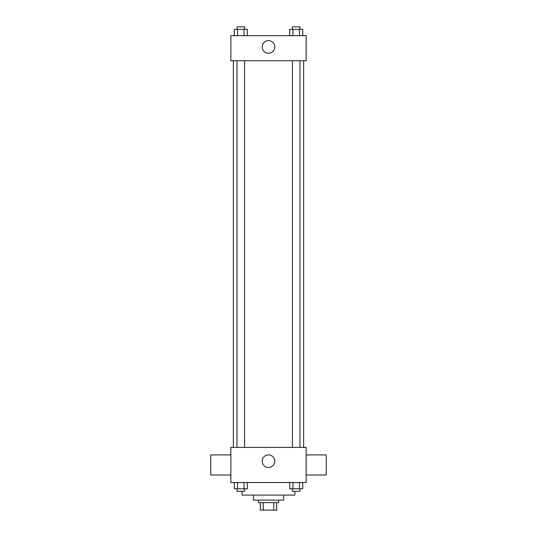 <?xml version="1.0" encoding="UTF-8"?>
<svg xmlns="http://www.w3.org/2000/svg" width="537" height="537" viewBox="0 0 537 537"><rect width="100%" height="100%" fill="white"/><g stroke="black" fill="none" stroke-linecap="round" stroke-linejoin="round"><path stroke-width="0.81" d="M273.783 502.619L273.783 510.15L260.338 510.15L260.338 502.619M273.783 510.15L276.662 510.15L276.662 502.619L276.662 510.15M278.542 500.108L278.542 502.619L258.458 502.619L258.458 500.108M263.217 502.619L263.217 510.15M283.563 495.087L283.563 500.108L253.437 500.108L253.437 495.087M294.86 491.321L294.86 495.087L242.14 495.087L242.14 491.321M306.157 482.535L230.843 482.535L230.843 447.381L306.157 447.381L306.157 482.535M274.796 461.189A6.296 6.296 0 0 1 265.352 466.646A6.296 6.296 0 0 1 265.352 455.738A6.296 6.296 0 0 1 274.796 461.189M306.157 475.003L326.248 475.003L326.248 454.913L306.157 454.913M230.843 454.913L210.752 454.913L210.752 475.003L230.843 475.003M303.647 60.741L303.647 447.381M292.45 447.381L292.45 60.741M244.55 60.741L244.55 447.381M306.157 60.741L230.843 60.741L230.843 35.637L306.157 35.637L306.157 60.741M274.796 46.934A6.296 6.296 0 0 1 265.352 52.391A6.296 6.296 0 0 1 265.352 41.483A6.296 6.296 0 0 1 274.796 46.934M302.74 35.637L302.74 29.36L289.691 29.36L289.691 35.637M299.478 29.36L299.478 35.637M292.954 29.36L292.954 35.637M292.45 29.36L292.45 26.85L299.982 26.85L299.982 29.36M247.309 35.637L247.309 29.36L234.26 29.36L234.26 35.637M244.046 29.36L244.046 35.637M237.522 29.36L237.522 35.637M237.018 29.36L237.018 26.85L244.55 26.85L244.55 29.36M302.74 482.535L302.74 488.811L289.691 488.811L289.691 482.535M299.478 482.535L299.478 488.811M292.954 482.535L292.954 488.811M299.982 488.811L299.982 491.321L292.45 491.321L292.45 488.811M247.309 482.535L247.309 488.811L234.26 488.811L234.26 482.535M244.046 482.535L244.046 488.811M237.522 482.535L237.522 488.811M244.55 488.811L244.55 491.321L237.018 491.321L237.018 488.811M233.353 60.741L233.353 447.381M299.982 447.381L299.982 60.741M237.018 60.741L237.018 447.381"/></g></svg>
